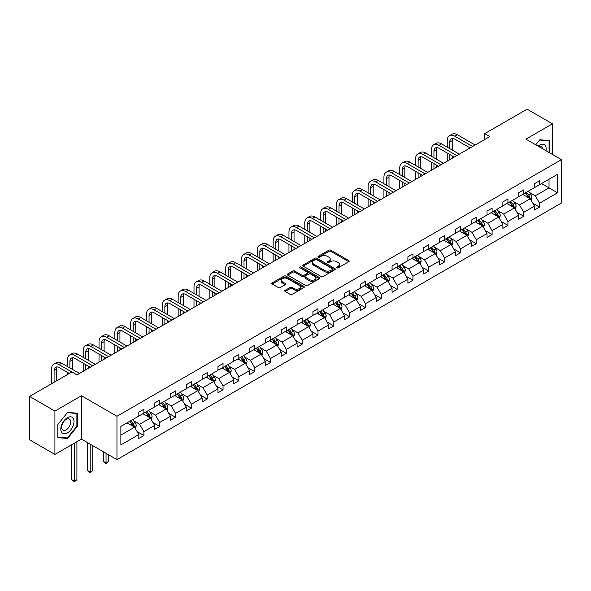 <?xml version="1.0" encoding="UTF-8"?>
<svg xmlns="http://www.w3.org/2000/svg" width="591" height="591" viewBox="0 0 591 591"><rect width="100%" height="100%" fill="white"/><g stroke="black" fill="none" stroke-linecap="round" stroke-linejoin="round"><path stroke-width="0.89" d="M336.796 267.812A0.983 0.569 0 0 0 338.192 267.812L348.771 261.71A1.411 0.813 0 0 0 349.185 261.133A1.411 0.813 0 0 0 348.771 260.557L330.849 250.207A1.411 0.813 0 0 0 328.855 250.207L318.276 256.317A0.983 0.569 0 0 0 317.988 256.716A0.983 0.569 0 0 0 318.276 257.122A0.983 0.569 0 0 0 319.665 257.122L321.039 256.331A4.506 2.6 0 0 1 327.414 256.331L328.906 257.196A4.506 2.6 0 0 1 330.221 259.035A4.506 2.6 0 0 1 328.906 260.875L327.532 261.665A0.983 0.569 0 0 0 327.244 262.064A0.983 0.569 0 0 0 327.532 262.47A0.983 0.569 0 0 0 328.928 262.47L330.303 261.68A4.506 2.6 0 0 1 336.671 261.68L338.163 262.537A4.506 2.6 0 0 1 339.485 264.376A4.506 2.6 0 0 1 338.163 266.216L336.796 267.014A0.983 0.569 0 0 0 336.508 267.413A0.983 0.569 0 0 0 336.796 267.812L336.796 267.014M285.135 290.336A1.411 0.813 0 0 0 284.722 290.912A1.411 0.813 0 0 0 285.135 291.489L290.166 294.392A1.411 0.813 0 0 0 292.153 294.392L303.907 287.61A1.411 0.813 0 0 0 304.321 287.034A1.411 0.813 0 0 0 303.907 286.458L285.985 276.108A1.411 0.813 0 0 0 283.99 276.108L272.237 282.897A1.411 0.813 0 0 0 271.823 283.466A1.411 0.813 0 0 0 272.237 284.042L278.317 287.551A1.411 0.813 0 0 0 280.304 287.551L285.335 284.648A1.411 0.813 0 0 0 285.749 284.072A1.411 0.813 0 0 0 285.335 283.495L282.321 281.759A3.768 2.172 0 0 1 281.22 280.223A3.768 2.172 0 0 1 283.547 278.213A3.768 2.172 0 0 1 287.647 278.679L299.452 285.497A3.768 2.172 0 0 1 300.553 287.034A3.768 2.172 0 0 1 298.226 289.043A3.768 2.172 0 0 1 294.126 288.571L292.153 287.433A1.411 0.813 0 0 0 290.166 287.433L285.135 290.336L285.135 291.489M81.447 395.763L54.911 411.077L29.55 396.435L29.55 439.778L54.911 454.427L81.447 439.106L116.959 459.606L116.959 416.263L81.447 395.763L81.447 439.106M552.474 154.45L552.474 123.814L525.938 139.136L561.45 159.636L116.959 416.263M552.474 123.814L527.106 109.172L484.746 133.625L484.746 139.483M29.55 396.435L71.91 371.975L76.985 374.908L489.821 136.558L484.746 133.625M321.135 276.514A1.411 0.813 0 0 0 323.129 276.514L334.883 269.725A1.411 0.813 0 0 0 335.289 269.149A1.411 0.813 0 0 0 334.883 268.58L316.953 258.23A1.411 0.813 0 0 0 314.959 258.23L303.213 265.012A1.411 0.813 0 0 0 302.799 265.588A1.411 0.813 0 0 0 303.213 266.164L321.135 276.514M300.169 268.026A0.983 0.569 0 0 1 301.166 268.166L301.166 266.999L319.391 277.519A1.411 0.813 0 0 1 319.805 278.095A1.411 0.813 0 0 1 319.391 278.671L307.645 285.453A1.411 0.813 0 0 1 305.65 285.453L287.721 275.103L287.721 273.951A1.411 0.813 0 0 0 287.315 274.527A1.411 0.813 0 0 0 287.721 275.103M287.721 273.951L292.752 271.047A1.411 0.813 0 0 1 294.746 271.047L302.016 275.243A1.411 0.813 0 0 0 304.01 275.243L307.342 273.323A1.411 0.813 0 0 0 307.756 272.747A1.411 0.813 0 0 0 307.342 272.17L299.777 267.804A0.983 0.569 0 0 1 299.489 267.398A0.983 0.569 0 0 1 300.095 266.873A0.983 0.569 0 0 1 301.166 266.999M54.911 411.077L54.911 454.427M120.867 426.421L138.819 416.057L138.819 412.134L143.894 409.201L143.894 413.131L154.65 406.918L154.65 402.996L159.725 400.063L159.725 403.993L170.474 397.78L170.474 393.857L175.549 390.924L175.549 394.854L186.305 388.642L186.305 384.719L191.381 381.786L191.381 385.716L202.129 379.503L202.129 375.58L207.205 372.648L207.205 376.578L217.961 370.365L217.961 366.442L223.036 363.509L223.036 367.439L233.785 361.227L233.785 357.304L238.86 354.378L238.86 358.301L249.616 352.088L249.616 348.165L254.691 345.24L254.691 349.163L265.44 342.95L265.44 339.027L270.515 336.102L270.515 340.024L281.272 333.812L281.272 329.889L286.347 326.963L286.347 330.886L297.096 324.673L297.096 320.75L302.171 317.825L302.171 321.748L312.927 315.535L312.927 311.612L317.995 308.687L317.995 312.609L328.751 306.404L328.751 302.474L333.826 299.548L333.826 303.471L344.583 297.266L344.583 293.335L349.65 290.41L349.65 294.333L360.407 288.127L360.407 284.197L365.482 281.272L365.482 285.194L376.238 278.989L376.238 275.059L381.306 272.133L381.306 276.056L392.062 269.851L392.062 265.92L397.137 262.995L397.137 266.918L407.893 260.712L407.893 256.782L412.961 253.857L412.961 257.779L423.717 251.574L423.717 247.651L428.793 244.718L428.793 248.641L439.549 242.436L439.549 238.513L444.617 235.58L444.617 239.503L455.373 233.297L455.373 229.374L460.448 226.442L460.448 230.364L471.204 224.159L471.204 220.236L476.272 217.303L476.272 221.226L487.028 215.021L487.028 211.098L492.104 208.165L492.104 212.095L502.86 205.882L502.86 201.959L507.928 199.027L507.928 202.957L518.684 196.744L518.684 192.821L523.759 189.888L523.759 193.818L534.515 187.606L534.515 183.683L539.583 180.75L539.583 184.68L557.542 174.308L557.542 192.821L539.583 203.186L539.583 207.116L534.515 210.041L534.515 206.119L523.759 212.324L523.759 216.254L518.684 219.18L518.684 215.257L507.928 221.462L507.928 225.385L502.86 228.318L502.86 224.395L492.104 230.601L492.104 234.524L487.028 237.456L487.028 233.534L476.272 239.739L476.272 243.662L471.204 246.595L471.204 242.672L460.448 248.877L460.448 252.8L455.373 255.733L455.373 251.81L444.617 258.016L444.617 261.939L439.549 264.871L439.549 260.949L428.793 267.154L428.793 271.077L423.717 274.01L423.717 270.08L412.961 276.293L412.961 280.215L407.893 283.148L407.893 279.218L397.137 285.431L397.137 289.354L392.062 292.286L392.062 288.356L381.306 294.569L381.306 298.492L376.238 301.425L376.238 297.495L365.482 303.708L365.482 307.63L360.407 310.563L360.407 306.633L349.65 312.846L349.65 316.769L344.583 319.701L344.583 315.771L333.826 321.984L333.826 325.907L328.751 328.832L328.751 324.91L317.995 331.123L317.995 335.045L312.927 337.971L312.927 334.048L302.171 340.261L302.171 344.184L297.096 347.109L297.096 343.186L286.347 349.399L286.347 353.322L281.272 356.247L281.272 352.325L270.515 358.538L270.515 362.46L265.44 365.386L265.44 361.463L254.691 367.676L254.691 371.599L249.616 374.524L249.616 370.601L238.86 376.807L238.86 380.737L233.785 383.662L233.785 379.74L223.036 385.945L223.036 389.875L217.961 392.801L217.961 388.878L207.205 395.083L207.205 399.014L202.129 401.939L202.129 398.016L191.381 404.222L191.381 408.152L186.305 411.077L186.305 407.155L175.549 413.36L175.549 417.29L170.474 420.216L170.474 416.293L159.725 422.499L159.725 426.429L154.65 429.354L154.65 425.431L143.894 431.637L143.894 435.56L138.819 438.492L138.819 434.57L120.867 444.934L120.867 426.421M116.959 459.606L561.45 202.986L561.45 159.636M142.882 413.715L150.387 418.051L139.631 424.257L133.758 420.866M139.631 424.257L143.894 431.637M150.387 418.051L154.65 425.431M138.819 415.118L139.631 415.591L143.894 413.131M158.706 404.576L166.219 408.913L155.463 415.118L149.589 411.728M155.463 415.118L159.725 422.499M166.219 408.913L170.474 416.293M154.65 405.98L155.463 406.453L159.725 403.993M174.537 395.438L182.043 399.775L171.287 405.98L165.414 402.589M171.287 405.98L175.549 413.36M182.043 399.775L186.305 407.155M170.474 396.842L171.287 397.315L175.549 394.854M190.361 386.3L197.874 390.636L187.118 396.842L181.245 393.451M187.118 396.842L191.381 404.222M197.874 390.636L202.129 398.016M186.305 387.703L187.118 388.176L191.381 385.716M206.193 377.161L213.698 381.498L202.942 387.703L197.069 384.313M202.942 387.703L207.205 395.083M213.698 381.498L217.961 388.878M202.129 378.565L202.942 379.038L207.205 376.578M222.017 368.023L229.53 372.36L218.773 378.565L212.9 375.174M218.773 378.565L223.036 385.945M229.53 372.36L233.785 379.74M217.961 369.427L218.773 369.9L223.036 367.439M237.848 358.885L245.354 363.221L234.597 369.427L228.724 366.036M234.597 369.427L238.86 376.807M245.354 363.221L249.616 370.601M233.785 360.288L234.597 360.761L238.86 358.301M253.672 349.746L261.185 354.083L250.429 360.288L244.556 356.898M250.429 360.288L254.691 367.676M261.185 354.083L265.44 361.463M249.616 351.15L250.429 351.623L254.691 349.163M269.503 340.608L277.009 344.945L266.253 351.15L260.38 347.767M266.253 351.15L270.515 358.538M277.009 344.945L281.272 352.325M265.44 342.012L266.253 342.485L270.515 340.024M285.327 331.47L292.833 335.806L282.084 342.019L276.211 338.628M282.084 342.019L286.347 349.399M292.833 335.806L297.096 343.186M281.272 332.881L282.084 333.346L286.347 330.886M301.159 322.331L308.665 326.668L297.908 332.881L292.035 329.49M297.908 332.881L302.171 340.261M308.665 326.668L312.927 334.048M297.096 323.742L297.908 324.208L302.171 321.748M316.983 313.193L324.489 317.53L313.74 323.742L307.867 320.352M313.74 323.742L317.995 331.123M324.489 317.53L328.751 324.91M312.927 314.604L313.74 315.069L317.995 312.609M332.814 304.055L340.32 308.391L329.564 314.604L323.691 311.213M329.564 314.604L333.826 321.984M340.32 308.391L344.583 315.771M328.751 305.466L329.564 305.931L333.826 303.471M348.638 294.916L356.144 299.253L345.395 305.466L339.522 302.075M345.395 305.466L349.65 312.846M356.144 299.253L360.407 306.633M344.583 296.327L345.395 296.793L349.65 294.333M364.47 285.778L371.975 290.115L361.219 296.327L355.346 292.937M361.219 296.327L365.482 303.708M371.975 290.115L376.238 297.495M360.407 287.189L361.219 287.654L365.482 285.194M380.294 276.647L387.799 280.976L377.051 287.189L371.178 283.798M377.051 287.189L381.306 294.569M387.799 280.976L392.062 288.356M376.238 278.051L377.051 278.516L381.306 276.056M396.125 267.509L403.631 271.838L392.875 278.051L387.002 274.66M392.875 278.051L397.137 285.431M403.631 271.838L407.893 279.218M392.062 268.912L392.875 269.378L397.137 266.918M411.949 258.37L419.455 262.7L408.706 268.912L402.833 265.522M408.706 268.912L412.961 276.293M419.455 262.7L423.717 270.08M407.893 259.774L408.706 260.239L412.961 257.779M427.781 249.232L435.286 253.561L424.53 259.774L418.657 256.383M424.53 259.774L428.793 267.154M435.286 253.561L439.549 260.949M423.717 250.636L424.53 251.101L428.793 248.641M443.605 240.094L451.11 244.423L440.361 250.636L434.488 247.245M440.361 250.636L444.617 258.016M451.11 244.423L455.373 251.81M439.549 241.497L440.361 241.963L444.617 239.503M459.436 230.955L466.942 235.292L456.186 241.497L450.312 238.107M456.186 241.497L460.448 248.877M466.942 235.292L471.204 242.672M455.373 232.359L456.186 232.824L460.448 230.364M475.26 221.817L482.766 226.154L472.017 232.359L466.144 228.968M472.017 232.359L476.272 239.739M482.766 226.154L487.028 233.534M471.204 223.221L472.017 223.694L476.272 221.226M491.091 212.679L498.597 217.015L487.841 223.221L481.968 219.83M487.841 223.221L492.104 230.601M498.597 217.015L502.86 224.395M487.028 214.082L487.841 214.555L492.104 212.095M506.915 203.54L514.421 207.877L503.672 214.082L497.799 210.691M503.672 214.082L507.928 221.462M514.421 207.877L518.684 215.257M502.86 204.944L503.672 205.417L507.928 202.957M522.74 194.402L530.253 198.739L519.496 204.944L513.623 201.553M519.496 204.944L523.759 212.324M530.253 198.739L534.515 206.119M518.684 195.806L519.496 196.278L523.759 193.818M541.511 183.565L549.024 187.901L535.328 195.806L529.455 192.415M535.328 195.806L539.583 203.186M557.542 192.821L549.024 187.901L549.024 179.228L557.542 174.308M534.515 186.667L535.328 187.14L539.583 184.68M120.867 435.094L134.563 427.19L127.05 422.853M134.563 427.19L138.819 434.57M532.838 203.215L539.583 207.116M517.014 212.354L523.759 216.254M501.183 221.492L507.928 225.385M485.359 230.63L492.104 234.524M469.527 239.769L476.272 243.662M453.703 248.907L460.448 252.8M437.872 258.045L444.617 261.939M422.048 267.184L428.793 271.077M406.216 276.322L412.961 280.215M390.392 285.46L397.137 289.354M374.561 294.599L381.306 298.492M358.737 303.737L365.482 307.63M342.906 312.875L349.65 316.769M327.082 322.014L333.826 325.907M311.25 331.152L317.995 335.045M295.426 340.29L302.171 344.184M279.595 349.429L286.347 353.322M263.771 358.567L270.515 362.46M247.939 367.698L254.691 371.599M232.115 376.836L238.86 380.737M216.284 385.975L223.036 389.875M200.46 395.113L207.205 399.014M184.628 404.251L191.381 408.152M168.804 413.39L175.549 417.29M152.973 422.528L159.725 426.429M137.149 431.666L143.894 435.56M549.578 152.781L549.578 140.628L539.79 139.757L535.742 144.795M77.391 426.303L77.391 413.249L67.596 412.378L57.807 424.552L57.807 437.606L67.596 438.485L77.391 426.303L76.882 426.008M337.188 267.952L338.163 267.391A4.506 2.6 0 0 0 339.485 265.551L339.485 264.376M330.221 259.035L330.221 260.203A4.506 2.6 0 0 1 328.906 262.042L327.931 262.603M348.771 260.557L348.771 261.71L330.849 251.374A1.411 0.813 0 0 0 328.855 251.374L318.667 257.262M334.861 269.74L316.953 259.397A1.411 0.813 0 0 0 314.959 259.397L303.227 266.172L303.213 265.012M332.393 269.555A0.983 0.569 0 0 0 332.681 269.149A0.983 0.569 0 0 0 332.393 268.75L316.658 259.663A0.983 0.569 0 0 0 315.262 259.663L313.814 260.498A4.506 2.6 0 0 0 312.499 262.338A4.506 2.6 0 0 0 313.814 264.177L324.57 270.39A4.506 2.6 0 0 0 330.945 270.39L332.393 269.555L332.393 270.722A0.983 0.569 0 0 0 332.681 270.323L332.681 269.149M312.499 262.338L312.499 263.512A4.506 2.6 0 0 0 313.814 265.352L313.814 264.177M332.393 270.722L330.945 271.557A4.506 2.6 0 0 1 324.57 271.557L313.814 265.352M287.743 275.111L292.752 272.222L292.752 271.047M307.756 272.747L307.756 273.914A1.411 0.813 0 0 1 307.342 274.49L304.01 276.418A1.411 0.813 0 0 1 302.016 276.418L294.746 272.222A1.411 0.813 0 0 0 292.752 272.222M301.166 268.166L319.376 278.679M309.558 279.602A3.768 2.172 0 0 0 313.666 280.075A3.768 2.172 0 0 0 315.993 278.065A3.768 2.172 0 0 0 314.885 276.529L310.733 274.128A1.411 0.813 0 0 0 308.738 274.128L305.399 276.049A1.411 0.813 0 0 0 304.986 276.625A1.411 0.813 0 0 0 305.399 277.201L309.558 279.602L309.558 280.777A3.768 2.172 0 0 0 313.666 281.242A3.768 2.172 0 0 0 315.993 279.233L315.993 278.065M304.986 276.625L304.986 277.8A1.411 0.813 0 0 0 305.399 278.376L305.399 277.201M309.558 280.777L305.399 278.376M300.553 287.034L300.553 288.209A3.768 2.172 0 0 1 298.226 290.218A3.768 2.172 0 0 1 294.126 289.745L292.153 288.607A1.411 0.813 0 0 0 290.166 288.607L285.158 291.503M281.22 280.223L281.22 281.39A3.768 2.172 0 0 0 282.321 282.926L282.321 281.759M285.313 284.655L282.321 282.926M303.892 287.618L285.985 277.282A1.411 0.813 0 0 0 283.99 277.282L272.259 284.057M66.561 437.887L67.596 438.485M531.021 200.068L531.952 197.379A3.805 2.194 -120 0 0 530.74 194.136L528.465 191.1M524.38 195.348L523.39 194.025M529.691 198.413L529.905 197.542A3.805 2.194 -120 0 0 528.812 195.252L526.537 192.208M525.584 192.762L528.088 196.109A1.936 1.116 60 0 1 528.443 196.7L529.905 197.542M525.318 192.917L527.593 195.953A3.805 2.194 60 0 1 528.546 197.749M447.239 147.174L447.239 140.614A10.764 6.213 60 0 1 449.463 135.686L452.004 134.223A10.764 6.213 60 0 1 457.382 134.755L475.157 145.024M449.463 135.686A10.764 6.213 60 0 1 454.848 136.226L472.623 146.487M470.089 147.949L454.848 139.151A7.173 4.144 -120 0 0 451.258 138.796A7.173 4.144 -120 0 0 449.773 142.084L449.773 148.644M452.758 138.464A7.173 4.144 -120 0 0 452.307 140.614L452.307 150.107M449.773 154.502L449.773 159.673M452.307 155.965L452.307 158.211M447.239 161.144L447.239 153.032M515.197 209.207L516.128 206.518A3.805 2.194 -120 0 0 514.916 203.274L512.633 200.238M508.548 204.486L507.566 203.164M513.86 207.552L514.074 206.68A3.805 2.194 -120 0 0 512.988 204.39L510.705 201.346M509.76 201.9L512.264 205.247A1.936 1.116 60 0 1 512.619 205.838L514.074 206.68M509.494 202.056L511.769 205.092A3.805 2.194 60 0 1 512.715 206.887M499.365 218.345L500.304 215.656A3.805 2.194 -120 0 0 499.085 212.413L496.809 209.377M492.724 213.624L491.734 212.302M498.036 216.69L498.25 215.818A3.805 2.194 -120 0 0 497.157 213.528L494.881 210.485M493.928 211.039L496.433 214.385A1.936 1.116 60 0 1 496.787 214.969L498.25 215.818M493.662 211.194L495.945 214.23A3.805 2.194 60 0 1 496.891 216.025M431.408 156.312L431.408 149.752A10.764 6.213 60 0 1 433.639 144.825L436.173 143.362A10.764 6.213 60 0 1 441.558 143.894L459.333 154.162M433.639 144.825A10.764 6.213 60 0 1 439.017 145.364L456.791 155.625M454.257 157.088L439.017 148.289A7.173 4.144 -120 0 0 435.434 147.935A7.173 4.144 -120 0 0 433.949 151.222L433.949 157.782M436.934 147.602A7.173 4.144 -120 0 0 436.483 149.752L436.483 159.245M433.949 163.633L433.949 168.812M436.483 165.103L436.483 167.349M431.408 170.282L431.408 162.17M415.584 165.45L415.584 158.89A10.764 6.213 60 0 1 417.807 153.963L420.349 152.5A10.764 6.213 60 0 1 425.727 153.032L443.501 163.293M417.807 153.963A10.764 6.213 60 0 1 423.193 154.502L440.967 164.763M438.433 166.226L423.193 157.428A7.173 4.144 -120 0 0 419.603 157.073A7.173 4.144 -120 0 0 418.118 160.353L418.118 166.921M421.102 156.741A7.173 4.144 -120 0 0 420.652 158.89L420.652 168.383M418.118 172.771L418.118 177.95M420.652 174.242L420.652 176.487M415.584 179.42L415.584 171.309M546.01 150.72A9.323 5.385 120 0 0 538.083 146.147M542.878 148.917A6.383 3.686 120 0 0 541.578 146.472A6.383 3.686 120 0 0 538.807 146.568M535.764 144.802L539.583 140.045L549.069 140.894L549.069 152.493M548.441 140.532L549.069 140.894M73.107 425.823A9.323 5.385 120 0 0 70.691 416.81A9.323 5.385 120 0 0 61.686 424.803A9.323 5.385 120 0 0 64.094 433.809A9.323 5.385 120 0 0 73.107 425.823M70.1 424.966A6.383 3.686 120 0 0 69.383 419.085A6.383 3.686 120 0 0 62.284 424.272A6.383 3.686 120 0 0 63.001 430.145A6.383 3.686 120 0 0 70.1 424.966M57.911 437.111L57.911 424.464L67.396 412.666L76.882 413.508L76.882 426.163L67.396 437.961L57.807 437.052M76.254 413.146L76.882 413.508M483.541 227.483L484.472 224.794A3.805 2.194 -120 0 0 483.261 221.551L480.978 218.515M476.893 222.763L475.91 221.44M482.204 225.828L482.419 224.957A3.805 2.194 -120 0 0 481.333 222.667L479.05 219.623M478.104 220.177L480.609 223.524A1.936 1.116 60 0 1 480.963 224.107L482.419 224.957M477.838 220.325L480.114 223.368A3.805 2.194 60 0 1 481.059 225.164M399.752 174.589L399.752 168.029A10.764 6.213 60 0 1 401.983 163.101L404.517 161.639A10.764 6.213 60 0 1 409.903 162.17L427.677 172.432M401.983 163.101A10.764 6.213 60 0 1 407.362 163.633L425.136 173.902M422.602 175.364L407.362 166.566A7.173 4.144 -120 0 0 403.779 166.211A7.173 4.144 -120 0 0 402.294 169.491L402.294 176.052M405.278 165.879A7.173 4.144 -120 0 0 404.828 168.029L404.828 177.522M402.294 181.91L402.294 187.088M404.828 183.38L404.828 185.626M399.752 188.559L399.752 180.447M467.71 236.622L468.648 233.933A3.805 2.194 -120 0 0 467.429 230.689L465.154 227.653M461.069 231.901L460.079 230.579M466.38 234.967L466.595 234.088A3.805 2.194 -120 0 0 465.501 231.805L463.226 228.761M462.273 229.315L464.777 232.662A1.936 1.116 60 0 1 465.132 233.246L466.595 234.088M462.007 229.463L464.29 232.507A3.805 2.194 60 0 1 465.235 234.302M383.928 183.727L383.928 177.167A10.764 6.213 60 0 1 386.152 172.24L388.693 170.777A10.764 6.213 60 0 1 394.071 171.309L411.846 181.57M386.152 172.24A10.764 6.213 60 0 1 391.538 172.771L409.312 183.04M406.778 184.503L391.538 175.704A7.173 4.144 -120 0 0 387.947 175.35A7.173 4.144 -120 0 0 386.462 178.63L386.462 185.19M389.447 175.017A7.173 4.144 -120 0 0 388.996 177.167L388.996 186.66M386.462 191.048L386.462 196.227M388.996 192.518L388.996 194.764M383.928 197.697L383.928 189.585M451.886 245.76L452.817 243.064A3.805 2.194 -120 0 0 451.605 239.828L449.323 236.792M445.237 241.039L444.255 239.717M450.549 244.105L450.763 243.226A3.805 2.194 -120 0 0 449.677 240.943L447.402 237.9M446.449 238.454L448.953 241.8A1.936 1.116 60 0 1 449.308 242.384L450.763 243.226M446.183 238.601L448.458 241.645A3.805 2.194 60 0 1 449.404 243.44M368.097 192.865L368.097 186.305A10.764 6.213 60 0 1 370.328 181.378L372.862 179.915A10.764 6.213 60 0 1 378.247 180.447L396.022 190.708M370.328 181.378A10.764 6.213 60 0 1 375.706 181.91L393.488 192.178M390.947 193.641L375.706 184.843A7.173 4.144 -120 0 0 372.123 184.488A7.173 4.144 -120 0 0 370.638 187.768L370.638 194.328M373.623 184.156A7.173 4.144 -120 0 0 373.172 186.305L373.172 195.798M370.638 200.186L370.638 205.365M373.172 201.657L373.172 203.902M368.097 206.828L368.097 198.724M436.055 254.898L436.993 252.202A3.805 2.194 -120 0 0 435.774 248.966L433.498 245.93M429.413 250.17L428.423 248.855M434.725 253.244L434.939 252.364A3.805 2.194 -120 0 0 433.846 250.082L431.57 247.038M430.617 247.592L433.122 250.939A1.936 1.116 60 0 1 433.476 251.522L434.939 252.364M430.351 247.74L432.634 250.783A3.805 2.194 60 0 1 433.58 252.579M352.273 202.004L352.273 195.444A10.764 6.213 60 0 1 354.504 190.516L357.038 189.054A10.764 6.213 60 0 1 362.416 189.585L380.19 199.847M354.504 190.516A10.764 6.213 60 0 1 359.882 191.048L377.656 201.317M375.122 202.779L359.882 193.981A7.173 4.144 -120 0 0 356.292 193.626A7.173 4.144 -120 0 0 354.807 196.906L354.807 203.467M357.791 193.294A7.173 4.144 -120 0 0 357.348 195.444L357.348 204.937M354.807 209.325L354.807 214.503M357.348 210.788L357.348 213.041M352.273 215.966L352.273 207.862M420.231 264.037L421.161 261.34A3.805 2.194 -120 0 0 419.95 258.104L417.667 255.068M413.582 259.309L412.599 257.994M418.893 262.382L419.108 261.503A3.805 2.194 -120 0 0 418.022 259.22L415.746 256.176M414.793 256.73L417.298 260.077A1.936 1.116 60 0 1 417.652 260.661L419.108 261.503M414.527 256.878L416.803 259.922A3.805 2.194 60 0 1 417.748 261.717M336.442 211.142L336.442 204.582A10.764 6.213 60 0 1 338.673 199.655L341.206 198.192A10.764 6.213 60 0 1 346.592 198.724L364.366 208.985M338.673 199.655A10.764 6.213 60 0 1 344.051 200.186L361.832 210.448M359.291 211.918L344.051 203.119A7.173 4.144 -120 0 0 340.468 202.765A7.173 4.144 -120 0 0 338.983 206.045L338.983 212.605M341.967 202.432A7.173 4.144 -120 0 0 341.517 204.582L341.517 214.075M338.983 218.463L338.983 223.642M341.517 219.926L341.517 222.179M336.442 225.105L336.442 217M404.399 273.175L405.337 270.479A3.805 2.194 -120 0 0 404.118 267.243L401.843 264.199M397.758 268.447L396.768 267.132M403.069 271.513L403.284 270.641A3.805 2.194 -120 0 0 402.19 268.358L399.915 265.315M398.962 265.869L401.466 269.215A1.936 1.116 60 0 1 401.821 269.799L403.284 270.641M398.696 266.016L400.979 269.06A3.805 2.194 60 0 1 401.924 270.855M320.618 220.28L320.618 213.72A10.764 6.213 60 0 1 322.849 208.793L325.382 207.33A10.764 6.213 60 0 1 330.761 207.862L348.535 218.123M322.849 208.793A10.764 6.213 60 0 1 328.227 209.325L346.001 219.586M343.467 221.056L328.227 212.258A7.173 4.144 -120 0 0 324.636 211.903A7.173 4.144 -120 0 0 323.151 215.183L323.151 221.743M326.136 211.571A7.173 4.144 -120 0 0 325.693 213.72L325.693 223.206M323.151 227.601L323.151 232.78M325.693 229.064L325.693 231.317M320.618 234.243L320.618 226.139M388.575 282.313L389.506 279.617A3.805 2.194 -120 0 0 388.294 276.381L386.012 273.338M381.926 277.585L380.944 276.27M387.238 280.651L387.452 279.779A3.805 2.194 -120 0 0 386.366 277.497L384.091 274.453M383.138 275.007L385.642 278.354A1.936 1.116 60 0 1 385.997 278.937L387.452 279.779M382.872 275.155L385.147 278.198A3.805 2.194 60 0 1 386.093 279.994M372.744 291.452L373.682 288.755A3.805 2.194 -120 0 0 372.463 285.519L370.188 282.476M366.102 286.724L365.112 285.409M371.414 289.789L371.628 288.918A3.805 2.194 -120 0 0 370.535 286.635L368.259 283.591M367.307 284.138L369.811 287.485A1.936 1.116 60 0 1 370.165 288.076L371.628 288.918M367.041 284.293L369.323 287.337A3.805 2.194 60 0 1 370.269 289.132M356.92 300.59L357.851 297.894A3.805 2.194 -120 0 0 356.639 294.658L354.364 291.614M350.278 295.862L349.288 294.547M355.583 298.928L355.797 298.056A3.805 2.194 -120 0 0 354.711 295.773L352.435 292.73M351.482 293.276L353.987 296.623A1.936 1.116 60 0 1 354.341 297.214L355.797 298.056M351.217 293.431L353.492 296.475A3.805 2.194 60 0 1 354.437 298.27M341.088 309.728L342.026 307.032A3.805 2.194 -120 0 0 340.808 303.796L338.532 300.753M334.447 305L333.457 303.685M339.759 308.066L339.973 307.194A3.805 2.194 -120 0 0 338.879 304.912L336.604 301.868M335.651 302.415L338.155 305.761A1.936 1.116 60 0 1 338.51 306.352L339.973 307.194M335.385 302.57L337.668 305.613A3.805 2.194 60 0 1 338.613 307.409M325.264 318.867L326.195 316.17A3.805 2.194 -120 0 0 324.984 312.935L322.708 309.891M318.623 314.139L317.633 312.824M323.927 317.204L324.141 316.333A3.805 2.194 -120 0 0 323.055 314.043L320.78 311.006M319.827 311.553L322.331 314.9A1.936 1.116 60 0 1 322.686 315.491L324.141 316.333M319.561 311.708L321.836 314.752A3.805 2.194 60 0 1 322.782 316.547M309.433 328.005L310.371 325.309A3.805 2.194 -120 0 0 309.152 322.073L306.877 319.029M302.791 323.277L301.802 321.962M308.103 326.343L308.317 325.471A3.805 2.194 -120 0 0 307.224 323.181L304.949 320.145M303.996 320.691L306.507 324.038A1.936 1.116 60 0 1 306.855 324.629L308.317 325.471M303.73 320.847L306.012 323.89A3.805 2.194 60 0 1 306.958 325.685M293.609 337.143L294.54 334.447A3.805 2.194 -120 0 0 293.328 331.211L291.053 328.168M286.967 332.415L285.978 331.1M292.272 335.481L292.486 334.609A3.805 2.194 -120 0 0 291.4 332.319L289.125 329.283M288.172 329.83L290.676 333.176A1.936 1.116 60 0 1 291.031 333.767L292.486 334.609M287.906 329.985L290.181 333.029A3.805 2.194 60 0 1 291.127 334.824M277.777 346.282L278.716 343.585A3.805 2.194 -120 0 0 277.497 340.35L275.221 337.306M271.136 341.554L270.146 340.239M276.448 344.619L276.662 343.748A3.805 2.194 -120 0 0 275.569 341.458L273.293 338.421M272.34 338.968L274.852 342.315A1.936 1.116 60 0 1 275.199 342.906L276.662 343.748M272.074 339.123L274.357 342.167A3.805 2.194 60 0 1 275.303 343.962M261.953 355.42L262.884 352.724A3.805 2.194 -120 0 0 261.673 349.488L259.397 346.444M255.312 350.692L254.322 349.377M260.624 353.758L260.83 352.886A3.805 2.194 -120 0 0 259.745 350.596L257.469 347.56M256.516 348.106L259.021 351.453A1.936 1.116 60 0 1 259.375 352.044L260.83 352.886M256.25 348.262L258.526 351.298A3.805 2.194 60 0 1 259.471 353.1M246.122 364.558L247.06 361.862A3.805 2.194 -120 0 0 245.841 358.626L243.566 355.583M239.481 359.83L238.491 358.508M244.792 362.896L245.006 362.024A3.805 2.194 -120 0 0 243.913 359.734L241.638 356.698M240.685 357.245L243.196 360.591A1.936 1.116 60 0 1 243.544 361.182L245.006 362.024M240.419 357.4L242.702 360.436A3.805 2.194 60 0 1 243.647 362.231M304.786 229.419L304.786 222.859A10.764 6.213 60 0 1 307.017 217.931L309.551 216.469A10.764 6.213 60 0 1 314.937 217L332.711 227.262M307.017 217.931A10.764 6.213 60 0 1 312.395 218.463L330.177 228.724M327.636 230.195L312.395 221.396A7.173 4.144 -120 0 0 308.812 221.041A7.173 4.144 -120 0 0 307.327 224.321L307.327 230.882M310.312 220.709A7.173 4.144 -120 0 0 309.861 222.859L309.861 232.344M307.327 236.74L307.327 241.918M309.861 238.203L309.861 240.456M304.786 243.381L304.786 235.277M288.962 238.557L288.962 231.997A10.764 6.213 60 0 1 291.193 227.07L293.727 225.607A10.764 6.213 60 0 1 299.105 226.139L316.879 236.4M291.193 227.07A10.764 6.213 60 0 1 296.571 227.601L314.346 237.863M311.812 239.333L296.571 230.534A7.173 4.144 -120 0 0 292.981 230.18A7.173 4.144 -120 0 0 291.496 233.46L291.496 240.02M294.481 229.847A7.173 4.144 -120 0 0 294.037 231.997L294.037 241.483M291.496 245.878L291.496 251.057M294.037 247.341L294.037 249.594M288.962 252.52L288.962 244.415M273.131 247.695L273.131 241.135A10.764 6.213 60 0 1 275.362 236.208L277.896 234.745A10.764 6.213 60 0 1 283.281 235.277L301.055 245.538M275.362 236.208A10.764 6.213 60 0 1 280.74 236.74L298.521 247.001M295.98 248.471L280.74 239.673A7.173 4.144 -120 0 0 277.157 239.311A7.173 4.144 -120 0 0 275.672 242.598L275.672 249.158M278.656 238.986A7.173 4.144 -120 0 0 278.206 241.135L278.206 250.621M275.672 255.017L275.672 260.195M278.206 256.479L278.206 258.732M273.131 261.658L273.131 253.554M257.307 256.834L257.307 250.274A10.764 6.213 60 0 1 259.538 245.346L262.072 243.884A10.764 6.213 60 0 1 267.45 244.415L285.224 254.677M259.538 245.346A10.764 6.213 60 0 1 264.916 245.878L282.69 256.139M280.156 257.602L264.916 248.811A7.173 4.144 -120 0 0 261.325 248.449A7.173 4.144 -120 0 0 259.841 251.736L259.841 258.297M262.825 248.124A7.173 4.144 -120 0 0 262.382 250.274L262.382 259.759M259.841 264.155L259.841 269.333M262.382 265.618L262.382 267.871M257.307 270.796L257.307 262.692M241.475 265.972L241.475 259.412A10.764 6.213 60 0 1 243.706 254.485L246.24 253.022A10.764 6.213 60 0 1 251.626 253.554L269.4 263.815M243.706 254.485A10.764 6.213 60 0 1 249.084 255.017L266.866 265.278M264.325 266.74L249.084 257.942A7.173 4.144 -120 0 0 245.501 257.587A7.173 4.144 -120 0 0 244.017 260.875L244.017 267.435M247.001 257.262A7.173 4.144 -120 0 0 246.55 259.412L246.55 268.898M244.017 273.293L244.017 278.472M246.55 274.756L246.55 277.009M241.475 279.935L241.475 271.83M225.651 275.111L225.651 268.55A10.764 6.213 60 0 1 227.882 263.623L230.416 262.16A10.764 6.213 60 0 1 235.794 262.692L253.569 272.953M227.882 263.623A10.764 6.213 60 0 1 233.26 264.155L251.035 274.416M248.501 275.879L233.26 267.08A7.173 4.144 -120 0 0 229.67 266.726A7.173 4.144 -120 0 0 228.185 270.013L228.185 276.573M231.17 266.401A7.173 4.144 -120 0 0 230.726 268.55L230.726 278.036M228.185 282.432L228.185 287.61M230.726 283.894L230.726 286.147M225.651 289.073L225.651 280.969M209.82 284.249L209.82 277.689A10.764 6.213 60 0 1 212.051 272.761L214.585 271.299A10.764 6.213 60 0 1 219.97 271.83L237.745 282.092M212.051 272.761A10.764 6.213 60 0 1 217.429 273.293L235.211 283.554M232.669 285.017L217.429 276.219A7.173 4.144 -120 0 0 213.846 275.864A7.173 4.144 -120 0 0 212.361 279.151L212.361 285.712M215.346 275.539A7.173 4.144 -120 0 0 214.895 277.689L214.895 287.174M212.361 291.57L212.361 296.748M214.895 293.033L214.895 295.286M209.82 298.211L209.82 290.107M193.996 293.387L193.996 286.827A10.764 6.213 60 0 1 196.227 281.9L198.761 280.437A10.764 6.213 60 0 1 204.139 280.969L221.913 291.23M196.227 281.9A10.764 6.213 60 0 1 201.605 282.432L219.379 292.693M216.845 294.155L201.605 285.357A7.173 4.144 -120 0 0 198.015 285.002A7.173 4.144 -120 0 0 196.53 288.29L196.53 294.85M199.514 284.67A7.173 4.144 -120 0 0 199.071 286.827L199.071 296.313M196.53 300.708L196.53 305.887M199.071 302.171L199.071 304.424M193.996 307.35L193.996 299.245M178.164 302.526L178.164 295.965A10.764 6.213 60 0 1 180.395 291.038L182.929 289.568A10.764 6.213 60 0 1 188.315 290.107L206.089 300.368M180.395 291.038A10.764 6.213 60 0 1 185.773 291.57L203.555 301.831M201.014 303.294L185.773 294.495A7.173 4.144 -120 0 0 182.191 294.141A7.173 4.144 -120 0 0 180.706 297.428L180.706 303.988M183.69 293.808A7.173 4.144 -120 0 0 183.24 295.965L183.24 305.451M180.706 309.847L180.706 315.025M183.24 311.309L183.24 313.555M178.164 316.488L178.164 308.384M162.34 311.664L162.34 305.104A10.764 6.213 60 0 1 164.571 300.176L167.105 298.706A10.764 6.213 60 0 1 172.483 299.245L190.258 309.507M164.571 300.176A10.764 6.213 60 0 1 169.949 300.708L187.724 310.969M185.19 312.432L169.949 303.634A7.173 4.144 -120 0 0 166.359 303.279A7.173 4.144 -120 0 0 164.874 306.566L164.874 313.127M167.859 302.947A7.173 4.144 -120 0 0 167.416 305.104L167.416 314.589M164.874 318.985L164.874 324.163M167.416 320.448L167.416 322.693M162.34 325.626L162.34 317.515M230.298 373.697L231.229 371A3.805 2.194 -120 0 0 230.017 367.765L227.742 364.721M223.657 368.969L222.667 367.646M228.968 372.035L229.175 371.163A3.805 2.194 -120 0 0 228.089 368.873L225.814 365.836M224.861 366.383L227.365 369.73A1.936 1.116 60 0 1 227.72 370.321L229.175 371.163M224.595 366.538L226.87 369.574A3.805 2.194 60 0 1 227.816 371.37M146.509 320.802L146.509 314.235A10.764 6.213 60 0 1 148.74 309.315L151.274 307.845A10.764 6.213 60 0 1 156.659 308.384L174.434 318.645M148.74 309.315A10.764 6.213 60 0 1 154.118 309.847L171.9 320.108M169.358 321.57L154.118 312.772A7.173 4.144 -120 0 0 150.535 312.417A7.173 4.144 -120 0 0 149.05 315.705L149.05 322.265M152.035 312.085A7.173 4.144 -120 0 0 151.584 314.235L151.584 323.728M149.05 328.123L149.05 333.302M151.584 329.586L151.584 331.832M146.509 334.765L146.509 326.653M214.467 382.835L215.405 380.139A3.805 2.194 -120 0 0 214.186 376.903L211.91 373.859M207.825 378.107L206.835 376.785M213.137 381.173L213.351 380.301A3.805 2.194 -120 0 0 212.265 378.011L209.982 374.975M209.029 375.521L211.541 378.868A1.936 1.116 60 0 1 211.888 379.459L213.351 380.301M208.763 375.677L211.046 378.713A3.805 2.194 60 0 1 211.992 380.508M130.685 329.933L130.685 323.373A10.764 6.213 60 0 1 132.916 318.453L135.45 316.983A10.764 6.213 60 0 1 140.828 317.515L158.61 327.783M132.916 318.453A10.764 6.213 60 0 1 138.294 318.985L156.068 329.246M153.534 330.709L138.294 321.91A7.173 4.144 -120 0 0 134.704 321.556A7.173 4.144 -120 0 0 133.219 324.843L133.219 331.403M136.203 321.223A7.173 4.144 -120 0 0 135.76 323.373L135.76 332.866M133.219 337.262L133.219 342.44M135.76 338.724L135.76 340.97M130.685 343.903L130.685 335.791M198.642 391.973L199.573 389.277A3.805 2.194 -120 0 0 198.362 386.034L196.086 382.998M192.001 387.245L191.011 385.923M197.313 390.311L197.52 389.439A3.805 2.194 -120 0 0 196.434 387.149L194.158 384.113M193.205 384.66L195.71 388.006A1.936 1.116 60 0 1 196.064 388.597L197.52 389.439M192.939 384.815L195.215 387.851A3.805 2.194 60 0 1 196.16 389.646M114.853 339.071L114.853 332.511A10.764 6.213 60 0 1 117.084 327.591L119.626 326.121A10.764 6.213 60 0 1 125.004 326.653L142.778 336.922M117.084 327.591A10.764 6.213 60 0 1 122.47 328.123L140.244 338.384M137.703 339.847L122.47 331.049A7.173 4.144 -120 0 0 118.88 330.694A7.173 4.144 -120 0 0 117.395 333.981L117.395 340.542M120.379 330.362A7.173 4.144 -120 0 0 119.929 332.511L119.929 342.004M117.395 346.4L117.395 351.579M119.929 347.863L119.929 350.108M114.853 353.041L114.853 344.93M182.811 401.104L183.749 398.415A3.805 2.194 -120 0 0 182.53 395.172L180.255 392.136M176.17 396.384L175.18 395.061M181.481 399.45L181.696 398.578A3.805 2.194 -120 0 0 180.61 396.288L178.327 393.244M177.374 393.798L179.886 397.145A1.936 1.116 60 0 1 180.233 397.736L181.696 398.578M177.108 393.953L179.391 396.989A3.805 2.194 60 0 1 180.336 398.785M99.029 348.21L99.029 341.65A10.764 6.213 60 0 1 101.26 336.722L103.794 335.26A10.764 6.213 60 0 1 109.172 335.791L126.954 346.06M101.26 336.722A10.764 6.213 60 0 1 106.639 337.262L124.413 347.523M121.879 348.986L106.639 340.187A7.173 4.144 -120 0 0 103.048 339.832A7.173 4.144 -120 0 0 101.563 343.12L101.563 349.68M104.548 339.5A7.173 4.144 -120 0 0 104.105 341.65L104.105 351.143M101.563 355.538L101.563 360.709M104.105 357.001L104.105 359.247M99.029 362.18L99.029 354.068M166.987 410.243L167.918 407.554A3.805 2.194 -120 0 0 166.706 404.31L164.431 401.274M160.346 405.522L159.356 404.2M165.657 408.588L165.864 407.716A3.805 2.194 -120 0 0 164.778 405.426L162.503 402.382M161.55 402.936L164.054 406.283A1.936 1.116 60 0 1 164.409 406.874L165.864 407.716M161.284 403.092L163.559 406.128A3.805 2.194 60 0 1 164.505 407.923M106.033 453.297L106.033 462.908L108.567 461.445L108.567 454.767M108.567 461.445L106.033 463.551L103.491 461.445L103.491 451.834M103.491 461.445L106.033 462.908L106.033 463.551M83.198 357.348L83.198 350.788A10.764 6.213 60 0 1 85.429 345.861L87.97 344.398A10.764 6.213 60 0 1 93.348 344.93L111.123 355.198M85.429 345.861A10.764 6.213 60 0 1 90.815 346.4L108.589 356.661M106.048 358.124L90.815 349.325A7.173 4.144 -120 0 0 87.224 348.971A7.173 4.144 -120 0 0 85.739 352.258L85.739 358.818M88.724 348.638A7.173 4.144 -120 0 0 88.273 350.788L88.273 360.281M85.739 364.669L85.739 369.848M88.273 366.139L88.273 368.385M83.198 371.318L83.198 363.206M151.156 419.381L152.094 416.692A3.805 2.194 -120 0 0 150.882 413.449L148.6 410.413M144.514 414.66L143.524 413.338M149.826 417.726L150.04 416.854A3.805 2.194 -120 0 0 148.954 414.564L146.671 411.521M145.718 412.075L148.23 415.421A1.936 1.116 60 0 1 148.577 416.005L150.04 416.854M145.452 412.23L147.735 415.266A3.805 2.194 60 0 1 148.681 417.061M90.201 444.159L90.201 472.046L92.735 470.584L92.735 445.629M92.735 470.584L90.201 472.689L87.667 470.584L87.667 442.696M87.667 470.584L90.201 472.046L90.201 472.689M67.374 366.486L67.374 359.926A10.764 6.213 60 0 1 69.605 354.999L72.139 353.536A10.764 6.213 60 0 1 77.517 354.068L95.299 364.329M69.605 354.999A10.764 6.213 60 0 1 74.983 355.538L92.757 365.799M90.224 367.262L74.983 358.464A7.173 4.144 -120 0 0 71.393 358.109A7.173 4.144 -120 0 0 69.908 361.389L69.908 367.957M72.9 357.777A7.173 4.144 -120 0 0 72.449 359.926L72.449 369.419M67.374 374.598L67.374 372.345M135.332 428.519L136.262 425.83A3.805 2.194 -120 0 0 135.051 422.587L132.776 419.551M128.69 423.799L127.7 422.476M134.002 426.865L134.209 425.993A3.805 2.194 -120 0 0 133.123 423.703L130.847 420.659M129.894 421.213L132.399 424.56A1.936 1.116 60 0 1 132.753 425.143L134.209 425.993M129.628 421.361L131.904 424.404A3.805 2.194 60 0 1 132.857 426.2M74.377 443.191L74.377 481.185L76.911 479.722L76.911 441.728M76.911 479.722L74.377 481.828L71.836 479.722L71.836 444.654M71.836 479.722L74.377 481.185L74.377 481.828M51.55 383.736L51.55 369.065A10.764 6.213 60 0 1 53.774 364.137L56.315 362.675A10.764 6.213 60 0 1 61.693 363.206L79.467 373.468M53.774 364.137A10.764 6.213 60 0 1 59.159 364.669L71.858 372.005M69.324 373.468L59.159 367.602A7.173 4.144 -120 0 0 55.569 367.247A7.173 4.144 -120 0 0 54.084 370.527L54.084 382.266M57.068 366.915A7.173 4.144 -120 0 0 56.618 369.065L56.618 380.803M338.163 267.391L338.163 266.216M327.532 262.47L327.532 261.665M328.906 262.042L328.906 260.875M318.276 257.122L318.276 256.317M328.855 251.374L328.855 250.207M330.849 251.374L330.849 250.207M314.959 259.397L314.959 258.23M316.953 259.397L316.953 258.23M334.883 269.725L334.883 268.58M324.57 271.557L324.57 270.39M330.945 271.557L330.945 270.39M294.746 272.222L294.746 271.047M302.016 276.418L302.016 275.243M304.01 276.418L304.01 275.243M307.342 274.49L307.342 273.323M319.391 278.671L319.391 277.519M290.166 288.607L290.166 287.433M292.153 288.607L292.153 287.433M294.126 289.745L294.126 288.571M285.335 284.648L285.335 283.495M272.237 284.042L272.237 282.897M283.99 277.282L283.99 276.108M285.985 277.282L285.985 276.108M303.907 287.61L303.907 286.458M529.979 198.576L531.93 197.453M528.812 195.252L530.74 194.136M526.515 196.581L527.593 195.953M457.382 134.755L454.848 136.226M452.307 140.614L449.773 142.084M514.148 207.714L516.106 206.591M512.988 204.39L514.916 203.274M510.69 205.72L511.769 205.092M498.324 216.853L500.274 215.73M497.157 213.528L499.085 212.413M494.859 214.858L495.945 214.23M441.558 143.894L439.017 145.364M436.483 149.752L433.949 151.222M425.727 153.032L423.193 154.502M420.652 158.89L418.118 160.353M482.492 225.991L484.45 224.868M481.333 222.667L483.261 221.551M479.035 223.996L480.114 223.368M409.903 162.17L407.362 163.633M404.828 168.029L402.294 169.491M466.668 235.129L468.619 233.999M465.501 231.805L467.429 230.689M463.204 233.135L464.29 232.507M394.071 171.309L391.538 172.771M388.996 177.167L386.462 178.63M450.837 244.268L452.795 243.137M449.677 240.943L451.605 239.828M447.38 242.273L448.458 241.645M378.247 180.447L375.706 181.91M373.172 186.305L370.638 187.768M435.013 253.406L436.963 252.276M433.846 250.082L435.774 248.966M431.548 251.404L432.634 250.783M362.416 189.585L359.882 191.048M357.348 195.444L354.807 196.906M419.182 262.544L421.139 261.414M418.022 259.22L419.95 258.104M415.724 260.542L416.803 259.922M346.592 198.724L344.051 200.186M341.517 204.582L338.983 206.045M403.358 271.683L405.308 270.552M402.19 268.358L404.118 267.243M399.893 269.681L400.979 269.06M330.761 207.862L328.227 209.325M325.693 213.72L323.151 215.183M387.526 280.821L389.484 279.691M386.366 277.497L388.294 276.381M384.069 278.819L385.147 278.198M371.702 289.959L373.652 288.829M370.535 286.635L372.463 285.519M368.237 287.957L369.323 287.337M355.871 299.098L357.828 297.967M354.711 295.773L356.639 294.658M352.413 297.096L353.492 296.475M340.047 308.236L341.997 307.106M338.879 304.912L340.808 303.796M336.582 306.234L337.668 305.613M324.215 317.374L326.173 316.244M323.055 314.043L324.984 312.935M320.758 315.372L321.836 314.752M308.391 326.513L310.341 325.382M307.224 323.181L309.152 322.073M304.926 324.511L306.012 323.89M292.56 335.651L294.517 334.521M291.4 332.319L293.328 331.211M289.102 333.649L290.181 333.029M276.736 344.789L278.686 343.659M275.569 341.458L277.497 340.35M273.271 342.787L274.357 342.167M260.904 353.928L262.862 352.797M259.745 350.596L261.673 349.488M257.447 351.926L258.526 351.298M245.08 363.059L247.031 361.936M243.913 359.734L245.841 358.626M241.616 361.064L242.702 360.436M314.937 217L312.395 218.463M309.861 222.859L307.327 224.321M299.105 226.139L296.571 227.601M294.037 231.997L291.496 233.46M283.281 235.277L280.74 236.74M278.206 241.135L275.672 242.598M267.45 244.415L264.916 245.878M262.382 250.274L259.841 251.736M251.626 253.554L249.084 255.017M246.55 259.412L244.017 260.875M235.794 262.692L233.26 264.155M230.726 268.55L228.185 270.013M219.97 271.83L217.429 273.293M214.895 277.689L212.361 279.151M204.139 280.969L201.605 282.432M199.071 286.827L196.53 288.29M188.315 290.107L185.773 291.57M183.24 295.965L180.706 297.428M172.483 299.245L169.949 300.708M167.416 305.104L164.874 306.566M229.249 372.197L231.207 371.074M228.089 368.873L230.017 367.765M225.792 370.202L226.87 369.574M156.659 308.384L154.118 309.847M151.584 314.235L149.05 315.705M213.425 381.335L215.375 380.212M212.265 378.011L214.186 376.903M209.96 379.341L211.046 378.713M140.828 317.515L138.294 318.985M135.76 323.373L133.219 324.843M197.593 390.474L199.551 389.351M196.434 387.149L198.362 386.034M194.136 388.479L195.215 387.851M125.004 326.653L122.47 328.123M119.929 332.511L117.395 333.981M181.769 399.612L183.72 398.489M180.61 396.288L182.53 395.172M178.305 397.617L179.391 396.989M109.172 335.791L106.639 337.262M104.105 341.65L101.563 343.12M165.938 408.75L167.896 407.627M164.778 405.426L166.706 404.31M162.481 406.756L163.559 406.128M93.348 344.93L90.815 346.4M88.273 350.788L85.739 352.258M150.114 417.889L152.064 416.766M148.954 414.564L150.882 413.449M146.649 415.894L147.735 415.266M77.517 354.068L74.983 355.538M72.449 359.926L69.908 361.389M134.29 427.027L136.24 425.904M133.123 423.703L135.051 422.587M130.825 425.032L131.904 424.404M61.693 363.206L59.159 364.669M56.618 369.065L54.084 370.527"/></g></svg>
